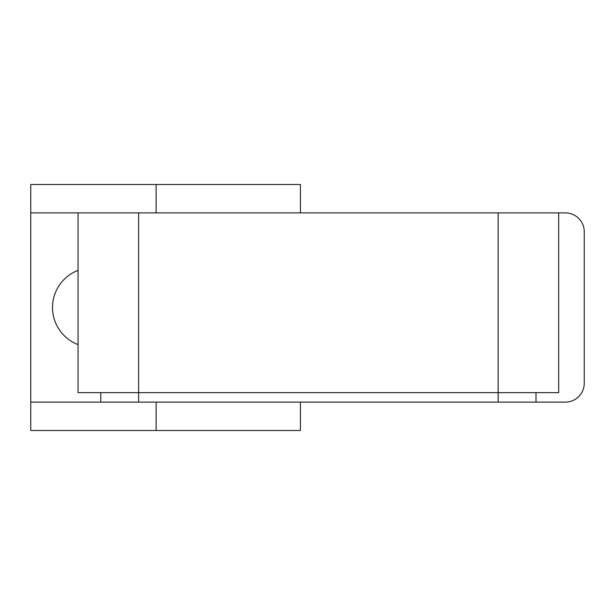 <?xml version="1.0" encoding="UTF-8"?>
<svg xmlns="http://www.w3.org/2000/svg" width="615" height="615" viewBox="0 0 615 615"><rect width="100%" height="100%" fill="white"/><g stroke="black" fill="none" stroke-linecap="round" stroke-linejoin="round"><path stroke-width="0.92" d="M100.768 392.654L100.768 402.118L30.75 402.118L30.75 212.882L498.15 212.882L498.15 392.654L558.704 392.654L558.704 212.882L565.323 212.882A18.927 18.927 0 0 1 584.25 231.809L584.25 383.191A18.927 18.927 0 0 1 565.323 402.118L535.996 402.118L535.996 392.654M498.15 402.118L498.15 392.654L138.613 392.654L138.613 402.118L535.996 402.118M78.059 212.882L78.059 392.654L138.613 392.654L138.613 212.882M498.15 212.882L558.704 212.882M300.404 430.5L300.404 402.118L300.404 430.5L30.75 430.5L30.75 402.118M30.75 212.882L30.75 184.5L300.404 184.5L300.404 212.882L300.404 184.5M78.059 270.385A39.737 39.737 0 0 0 78.059 344.615M100.768 402.118L138.613 402.118M156.125 212.882L156.125 184.5M156.125 402.118L156.125 430.5"/></g></svg>
